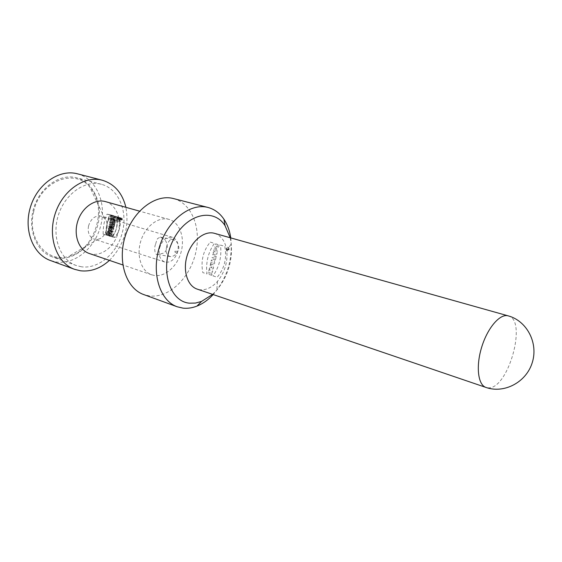 <?xml version="1.0" encoding="UTF-8"?>
<svg xmlns="http://www.w3.org/2000/svg" width="562" height="562" viewBox="0 0 562 562"><rect width="100%" height="100%" fill="white"/><g stroke="black" fill="none" stroke-linecap="round" stroke-linejoin="round"><path stroke-width="0.42" stroke-dasharray="2.81 2.11" d="M77.352 173.799C96.158 178.625 106.506 202.376 100.949 224.842C95.638 247.357 75.456 264.751 56.298 261.99L50.432 260.515M109.435 260.375C123.935 245.489 129.422 227.814 125.902 207.336M112.477 223.613L112.618 222.707L114.767 223.353L114.627 224.259L109.499 223.037L109.625 222.123L111.775 222.77L111.648 223.683L109.499 223.037M113.601 226.907L113.77 226.205L112.147 225.713L112.358 224.821L113.981 225.313L114.149 224.61L114.669 224.765L114.128 227.069L113.601 226.907L113.735 226.198L112.105 225.706L112.274 224.807L113.903 225.299L114.03 224.582L114.55 224.744L114.107 227.069L110.623 226.345L110.763 225.629L109.133 225.137L109.302 224.231L110.932 224.73L111.051 224.013L111.571 224.168L111.143 226.5L110.623 226.345M113.496 229.732L111.353 229.071L111.564 228.179L112.344 228.418L111.712 227.547L111.971 226.458L112.702 227.413C113.475 226.886 113.847 227.217 113.812 228.397L113.482 229.725L111.339 229.064L111.564 228.179L112.344 228.418L111.712 227.547L111.95 226.451L112.702 227.413L113.285 227.118L113.812 228.397L113.496 229.732L108.368 228.509L108.592 227.617L109.386 227.821L108.747 226.985L108.986 225.889L109.738 226.851L110.321 226.556L110.847 227.835L110.51 229.17M110.602 231.635L111.311 230.553L111.255 229.38L113.103 231.13L112.807 232.106L110.328 232.513L110.602 231.635L107.623 231.087L108.34 229.998L108.283 228.825L110.124 230.575L109.829 231.558L107.335 231.965L107.623 231.087M106.183 234.684C105.972 227.413 107.286 220.782 110.131 214.775L112.583 215.492C110.229 221.639 108.909 228.291 108.614 235.45L103.155 234.136C103.05 226.83 104.342 220.163 107.033 214.15L109.478 214.867C107.279 221.077 105.979 227.758 105.586 234.909L103.155 234.136M112.063 234.375L111.283 234.129L110.932 235.099L111.712 235.345L111.381 236.216L109.239 235.541L109.569 234.67L110.412 234.937L110.763 233.968L109.92 233.701L110.222 232.83L112.365 233.497L112.063 234.375L108.276 233.581L107.918 234.558L108.698 234.797L108.347 235.668L106.211 234.993L106.555 234.129L107.398 234.389L107.764 233.42L106.92 233.16L107.23 232.282L109.372 232.949L109.056 233.827M119.615 218.787L120.43 217.67C121.575 218.744 121.596 219.658 120.486 220.409L119.615 218.787M112.709 222.018L112.814 221.147L114.016 221.505L112.913 220.269L113.011 219.11L115.161 219.749L115.091 220.627L113.917 220.276L114.999 221.484L114.859 222.664L109.716 221.435L109.815 220.557L111.009 220.915L109.892 219.679L109.976 218.506L112.133 219.145L112.07 220.03L110.897 219.679L111.993 220.894L111.866 222.081L109.716 221.435M113.693 216.862L114.346 217.058L114.374 216.124L113.327 215.815C112.885 217.368 113.173 218.428 114.191 218.983C115.126 218.815 115.477 217.944 115.231 216.377L114.76 216.237L114.262 218.07L113.693 216.862L110.616 216.244L111.269 216.44L111.269 215.499L110.229 215.19C109.815 216.749 110.124 217.817 111.15 218.386C112.084 218.197 112.407 217.318 112.133 215.752L111.662 215.611L111.199 217.459L110.616 216.244M118.589 217.255L116.109 216.525C118.21 224.048 116.882 230.722 112.126 236.56L114.585 237.333C119.854 231.663 121.188 224.969 118.589 217.255L113.011 215.899C115.252 223.486 113.945 230.188 109.091 236.012L111.557 236.792C116.938 231.08 118.245 224.357 115.491 216.63M159.552 248.095C162.186 240.1 166.478 236.504 172.429 237.305C177.283 239.44 179.067 244.098 177.796 251.284L177.093 253.539C174.072 260.185 169.963 263.009 164.757 262.018C160.037 259.869 158.301 255.225 159.552 248.095M214.494 233.335C221.421 235.689 225.531 241.625 226.837 251.144C227.722 262.489 224.589 272.584 217.438 281.429C211.93 287.568 206.036 290.336 199.749 289.718L197.178 289.114M230.209 237.754L231.235 243.648C232.57 261.042 227.765 276.518 216.813 290.097L212.633 294.376M230.778 237.909C233.012 259.314 227.153 278.197 213.188 294.565M173.496 198.569C192.218 203.388 201.737 229.092 195.464 253.792C189.436 278.548 168.74 298.26 149.555 295.949L143.696 294.551M154.473 275.485L151.74 274.825C141.42 271.474 136.137 255.815 140.802 241.035C145.326 226.212 158.547 216.3 168.958 219.377C179.573 222.306 185.024 237.22 181.224 251.586C177.564 265.981 165.383 277.101 154.473 275.485M105.354 201.582C116.032 204.526 121.806 218.695 118.287 232.176C114.908 245.685 102.923 255.914 91.992 254.15L89.246 253.476M166.682 246.416C165.333 252.31 166.633 255.703 170.56 256.609C176.538 256.623 179.917 248.376 178.59 246.528C177.943 242.77 176.039 240.424 172.885 239.482C169.886 239.391 167.813 241.702 166.682 246.416M33.678 211.733C26.772 238.85 47.06 263.149 68.48 256.476C94.908 250.743 108.473 207.048 89.941 187.35C74.655 167.511 39.811 181.203 33.678 211.733M88.522 225.952C90.974 218.534 95.182 215.267 101.153 216.152L104.672 218.435C110.215 224.126 106.014 237.649 98.224 239.201L94.03 239.089C89.267 236.967 87.433 232.591 88.522 225.952M155.526 244.421C154.107 247.09 154.402 255.745 157.88 254.495L163.078 253.265C164.589 252.991 166.029 251.003 167.392 247.294C167.069 243.213 165.959 240.515 164.069 239.201L160.205 237.115L157.606 238.576C157.472 238.913 157.107 238.702 155.526 244.421M114.346 217.058L111.269 216.44M113.327 215.815L110.229 215.19M115.231 216.377L112.133 215.752M114.76 216.237L111.662 215.611M114.374 216.124L111.269 215.499M112.814 221.147L109.815 220.557M114.016 221.505L111.009 220.915M112.913 220.269L109.892 219.679M113.011 219.11L109.976 218.506M115.161 219.749L112.133 219.145M115.091 220.627L112.07 220.03M113.917 220.276L110.897 219.679M114.999 221.484L111.993 220.894M114.859 222.664L111.866 222.081M116.538 218.175L117.332 217.044C118.491 218.133 118.526 219.054 117.437 219.805L116.538 218.175M116.671 218.218L117.339 217.255C118.322 218.175 118.35 218.955 117.437 219.594L116.671 218.218M119.741 218.829L120.437 217.88C121.406 218.794 121.42 219.566 120.486 220.199L119.741 218.829M112.126 236.56L109.091 236.012M114.585 237.333L111.557 236.792M116.109 216.525L113.011 215.899M111.712 235.345L108.698 234.797M110.932 235.099L107.918 234.558M110.412 234.937L107.398 234.389M109.569 234.67L106.555 234.129M112.365 233.497L109.372 232.949M110.222 232.83L107.23 232.282M111.283 234.129L108.276 233.581M111.381 236.216L108.347 235.668M109.239 235.541L106.211 234.993M110.763 233.968L107.764 233.42M109.92 233.701L106.92 233.16M110.131 214.775L107.033 214.15M112.583 215.492L109.478 214.867M108.614 235.45L105.586 234.909M108.649 230.294L109.197 230.827L108.445 230.954L108.649 230.294L112.175 231.375L109.197 230.827M111.009 231.572L108.03 231.024M111.311 230.553L108.34 229.998M111.009 230.265L108.037 229.718M111.255 229.38L108.283 228.825M113.103 231.13L110.124 230.575M112.807 232.106L109.829 231.558M112.175 231.375L108.445 230.954M111.431 231.502L111.62 230.849M110.328 232.513L107.335 231.965M109.766 227.975L110.215 228.116L110.096 227.484L109.766 227.975L113.187 228.678L113.067 228.046L112.73 228.537L113.187 228.678L110.215 228.116M111.95 226.451L108.986 225.889M111.712 227.547L108.747 226.985M112.702 227.413L109.738 226.851M111.339 229.064L108.368 228.509M111.564 228.179L108.592 227.617M112.344 228.418L109.372 227.856M112.351 228.376L109.386 227.821M113.735 226.198L110.763 225.629M112.105 225.706L109.133 225.137M112.274 224.807L109.302 224.231M113.903 225.299L110.932 224.73M114.03 224.582L111.051 224.013M114.55 224.744L111.571 224.168M114.107 227.069L111.143 226.5M112.618 222.707L109.625 222.123M114.767 223.353L111.775 222.77M114.627 224.259L111.648 223.683M119.987 219.313L120.907 219.587L120.654 218.569L120.022 218.379L120.394 219.04L119.987 219.313L117.844 218.976L117.57 217.951L116.938 217.761L117.325 218.428L116.917 218.702M117.725 218.414L120.802 219.025L117.718 218.723M120.907 219.587L117.844 218.976M120.416 218.815L117.339 218.197M120.022 218.379L116.938 217.761M120.015 218.611L116.931 217.993M120.394 219.04L117.325 218.428M120.387 219.222L117.317 218.611M120.788 219.342L117.451 218.646M119.994 219.103L116.924 218.492M57.205 258.091C74.606 260.684 93.06 244.92 97.957 224.386C103.078 203.901 93.671 182.236 76.608 177.789C60.303 173.258 40.246 186.83 33.832 207.828C27.222 228.762 36.073 251.305 52.076 256.799L57.205 258.091M81.392 266.781L76.249 265.503C60.232 260.009 51.493 236.953 58.293 215.422C64.89 193.82 85.143 179.763 101.455 184.308C118.54 188.762 127.778 210.891 122.495 231.909C117.43 252.977 98.828 269.282 81.392 266.781M216.04 257.417L215.169 260.986L214.27 260.705L214.536 259.616L211.748 258.759L212.085 257.382L214.874 258.232L215.141 257.143L216.04 257.417M227.673 249.465L228.249 249.135L227.673 249.465M213.63 267.28L213.251 268.819L209.162 269.339L209.5 267.962L210.167 267.877L210.357 264.442L213.63 267.28M214.192 248.755L217.887 249.844L217.564 251.172L215.548 250.568L217.248 252.464L216.813 254.249L213.117 253.139L213.441 251.818L215.499 252.436L213.764 250.497L214.192 248.755M211.67 275.289L207.996 274.108L208.333 272.732L209.781 273.195L210.153 271.664L208.706 271.2L209.043 269.83L212.717 270.996L212.38 272.373L211.045 271.952L210.666 273.483L212.007 273.912L211.67 275.289M217.466 244.379L215.675 243.859C212.408 248.636 219.264 250.673 218.955 244.814L218.14 244.575C217.361 247.666 216.651 247.954 216.012 245.439L217.129 245.763L217.466 244.379M210.476 263.95L210.813 262.573L212.169 262.932L211.052 261.597L211.467 259.911L212.745 261.442C214.052 260.67 214.691 261.197 214.663 263.037L214.164 265.102L210.476 263.95M210.862 267.786L211.108 266.767L212.099 267.624L210.862 267.786M212.865 254.179L216.56 255.296L216.222 256.679L212.527 255.562L212.865 254.179M226.76 249.198L228.284 249.978L228.474 249.205L227.027 248.116L227.512 249.128L226.76 249.198M212.97 275.879L217.213 277.242C224.512 268.432 227.034 258.134 224.779 246.339L220.501 245.095C221.85 256.567 219.342 266.824 212.97 275.879M212.9 262.875L213.602 263.438L212.9 262.875M210.23 242.11L214.431 243.332C208.13 252.394 205.636 262.595 206.957 273.94L202.805 272.598C200.648 261.042 203.128 250.877 210.23 242.11M113.166 231.137L112.927 232.127L110.531 232.556L111.135 231.593L111.276 229.387L113.166 231.137M113.672 219.236L115.821 219.875L115.624 220.733L114.451 220.381L115.428 221.569L115.154 222.721L113.004 222.074L113.208 221.224L114.402 221.583L113.405 220.367L113.672 219.236M111.943 236.314L109.801 235.64L110.011 234.754L110.855 235.014L111.086 234.024L110.243 233.764L110.454 232.872L112.597 233.539L112.386 234.431L111.606 234.185L111.374 235.176L112.154 235.422L111.943 236.314M115.632 216.377L114.592 216.068C114.311 219.693 114.943 219.882 116.496 216.63L116.025 216.489C115.54 218.492 115.119 218.681 114.767 217.08L115.421 217.269L115.632 216.377M111.536 231.523L111.698 230.863L112.267 231.389L111.536 231.523M112.843 222.749L114.992 223.395L114.781 224.287L112.632 223.641L112.843 222.749M120.992 219.306L121.87 219.777L121.989 219.278L121.16 218.604L121.392 219.426L120.992 219.306M112.702 236.658L115.161 237.438C119.495 231.642 121.069 225.004 119.875 217.508L117.395 216.784C118.069 224.105 116.51 230.729 112.702 236.658M113.187 228.678L112.73 228.537M111.416 215.035L113.861 215.752C110.082 221.688 108.529 228.291 109.19 235.555L106.759 234.79C105.6 227.392 107.152 220.81 111.416 215.035M228.137 247.118C229.703 249.015 229.373 250.364 227.146 251.158C225.594 249.254 225.924 247.912 228.137 247.118M228.067 247.428C229.387 249.036 229.106 250.174 227.224 250.842C225.91 249.24 226.184 248.102 228.067 247.428M121.814 217.951C124.012 221.604 118.294 219.925 121.814 217.951M121.771 218.147C123.626 221.238 118.786 219.819 121.771 218.147M508.203 315.858C527.739 319.933 508.118 389.831 488.111 387.822L485.975 387.443M113.236 228.467L110.271 227.912M113.812 228.397L110.847 227.835M112.779 228.327L109.815 227.772M120.928 219.068L117.858 218.449M120.535 218.948L117.458 218.337M177.093 253.539L173.834 251.291L177.796 251.284M226.837 251.144L231.235 243.648M217.438 281.429L216.813 290.097M168.958 219.377L139.531 211.143M151.74 274.825L122.825 264.948M104.672 218.435L89.941 187.35M98.224 239.201L68.48 256.476M172.429 237.305L101.153 216.152M164.757 262.018L94.03 239.089M157.88 254.502L170.56 256.637M160.205 237.101L172.857 239.482M111.15 218.379L114.191 218.983M111.199 217.459L113.988 218.014M117.205 219.545L120.282 220.156M117.591 217.311L120.668 217.93M117.437 219.805L120.247 220.36M117.332 217.044L120.704 217.726M110.328 226.556L113.292 227.118M110.096 227.484L113.067 228.046M117.648 217.965L120.725 218.583M117.627 218.168L120.704 218.787M101.455 184.308L76.608 177.789M76.249 265.503L52.076 256.799"/><path stroke-width="0.84" d="M74.57 269.324L50.432 260.515C32.961 254.438 23.274 229.753 30.524 206.795C37.556 183.774 59.516 168.916 77.352 173.799L102.235 180.212C84.384 175.309 62.206 190.701 54.971 214.389C47.517 238.007 57.085 263.255 74.57 269.324L80.45 270.786C90.84 271.924 100.507 268.453 109.435 260.375M125.902 207.336C122.368 192.998 114.479 183.957 102.235 180.212M485.975 387.443L197.178 289.114C187.336 285.939 182.502 270.329 187.195 255.436C191.754 240.508 204.582 230.378 214.494 233.335L508.203 315.858C500.138 313.35 487.697 327.597 481.767 346.894C475.726 366.157 477.911 384.942 485.975 387.443C504.093 393.871 526.278 382.357 532.27 362.574C538.537 342.869 526.777 320.825 508.203 315.858M212.633 294.376L201.505 301.443L195.421 303.073L189.415 303.171C169.359 301.534 159.489 268.72 172.464 241.597C185.031 214.248 213.167 206.964 225.039 225.629L230.209 237.754M213.188 294.565C208.221 299.897 202.819 303.733 196.974 306.086C192.274 307.941 187.624 308.622 183.029 308.145L177.199 306.782C159.91 300.839 151.115 273.287 159.453 246.823C167.567 220.297 190.42 202.573 208.038 207.462C214.508 209.226 219.812 213.146 223.943 219.236C227.42 224.484 229.703 230.708 230.778 237.909M177.199 306.782L143.696 294.551C126.288 288.545 117.198 261.737 125.242 236.209C133.075 210.61 155.751 193.658 173.496 198.569L208.038 207.462M122.825 264.948L89.246 253.476C78.87 250.083 73.313 235.239 77.675 221.435C81.897 207.589 94.887 198.505 105.354 201.582L139.531 211.143M225.039 225.629L223.943 219.236M201.505 301.443L196.974 306.086"/></g></svg>
